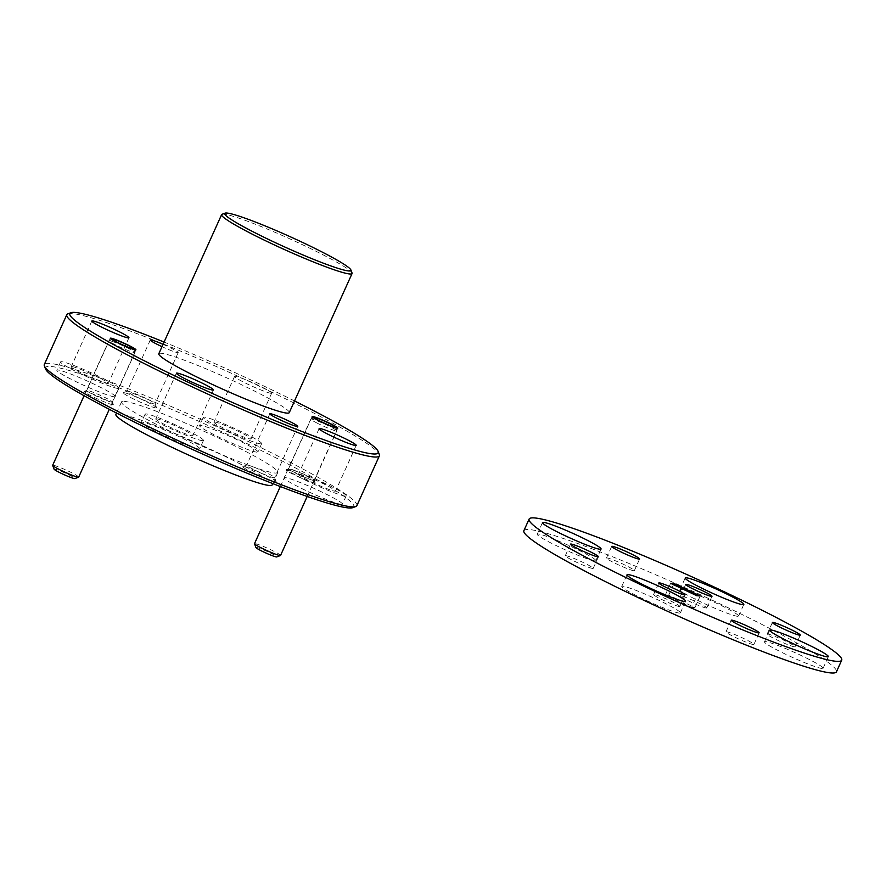 <?xml version="1.0" encoding="UTF-8"?>
<svg xmlns="http://www.w3.org/2000/svg" width="886" height="886" viewBox="0 0 886 886"><rect width="100%" height="100%" fill="white"/><g stroke="black" fill="none" stroke-linecap="round" stroke-linejoin="round"><path stroke-width="0.66" stroke-dasharray="4.43 3.32" d="M45.507 368.897A169.193 14.154 -155.7 0 1 50.159 366.405A169.193 14.154 -155.7 0 1 228.223 434.727A169.193 14.154 -155.7 0 1 352.816 507.656M356.87 505.673A171.485 14.353 24.3 0 0 223.062 429.61A171.485 14.353 24.3 0 0 49.073 363.371A171.485 14.353 24.3 0 0 44.3 364.545M294.529 400.959A169.193 14.154 24.3 0 0 164.087 342.062M67.845 313.865A171.485 14.353 -155.7 0 1 71.578 313.544A171.485 14.353 -155.7 0 1 239.043 376.771A171.485 14.353 -155.7 0 1 379.319 454.496M222.054 214.268A71.567 5.992 -155.7 0 1 223.615 214.135A71.567 5.992 -155.7 0 1 293.499 240.527A71.567 5.992 -155.7 0 1 352.041 272.954M341.564 504.378A32.007 2.68 -155.7 0 1 309.081 492.018A32.007 2.68 -155.7 0 1 284.107 477.82A32.007 2.68 -155.7 0 1 285.004 477.598A32.007 2.68 -155.7 0 1 317.476 489.969A32.007 2.68 -155.7 0 1 342.461 504.167A32.007 2.68 -155.7 0 1 341.564 504.378M345.318 496.071A32.007 2.68 -155.7 0 1 312.836 483.712A32.007 2.68 -155.7 0 1 287.861 469.514A32.007 2.68 -155.7 0 1 288.747 469.292A32.007 2.68 -155.7 0 1 321.23 481.663A32.007 2.68 -155.7 0 1 346.204 495.861A32.007 2.68 -155.7 0 1 345.318 496.071M198.829 448.98A32.007 2.68 -155.7 0 1 166.358 436.621A32.007 2.68 -155.7 0 1 141.372 422.423A32.007 2.68 -155.7 0 1 142.269 422.201A32.007 2.68 -155.7 0 1 174.741 434.561A32.007 2.68 -155.7 0 1 199.727 448.759A32.007 2.68 -155.7 0 1 198.829 448.98M202.584 440.674A32.007 2.68 -155.7 0 1 170.101 428.315A32.007 2.68 -155.7 0 1 145.127 414.116A32.007 2.68 -155.7 0 1 146.024 413.895A32.007 2.68 -155.7 0 1 178.496 426.255A32.007 2.68 -155.7 0 1 203.47 440.453A32.007 2.68 -155.7 0 1 202.584 440.674M114.294 396.773A32.007 2.68 -155.7 0 1 81.822 384.413A32.007 2.68 -155.7 0 1 56.848 370.215A32.007 2.68 -155.7 0 1 57.734 369.994A32.007 2.68 -155.7 0 1 90.217 382.364A32.007 2.68 -155.7 0 1 115.191 396.563A32.007 2.68 -155.7 0 1 114.294 396.773M118.048 388.467A32.007 2.68 -155.7 0 1 85.577 376.107A32.007 2.68 -155.7 0 1 60.591 361.909A32.007 2.68 -155.7 0 1 61.488 361.687A32.007 2.68 -155.7 0 1 93.96 374.058A32.007 2.68 -155.7 0 1 118.945 388.256A32.007 2.68 -155.7 0 1 118.048 388.467M257.029 452.181A32.007 2.68 -155.7 0 1 224.557 439.81A32.007 2.68 -155.7 0 1 199.571 425.612A32.007 2.68 -155.7 0 1 200.469 425.391A32.007 2.68 -155.7 0 1 232.94 437.762A32.007 2.68 -155.7 0 1 257.926 451.96A32.007 2.68 -155.7 0 1 257.029 452.181M260.783 443.875A32.007 2.68 -155.7 0 1 228.3 431.504A32.007 2.68 -155.7 0 1 203.326 417.306A32.007 2.68 -155.7 0 1 204.223 417.084A32.007 2.68 -155.7 0 1 236.695 429.455A32.007 2.68 -155.7 0 1 261.669 443.653A32.007 2.68 -155.7 0 1 260.783 443.875M314.718 483.058A16.003 1.34 -155.7 0 1 297.873 476.59A16.003 1.34 -155.7 0 1 286.089 469.702A16.003 1.34 -155.7 0 1 286.433 469.669A16.003 1.34 -155.7 0 1 302.071 475.572A16.003 1.34 -155.7 0 1 315.161 482.826A16.003 1.34 -155.7 0 1 314.718 483.058M313.799 480.478A14.065 1.174 -155.7 0 1 299.534 475.051A14.065 1.174 -155.7 0 1 288.559 468.816A14.065 1.174 -155.7 0 1 288.648 468.738A14.065 1.174 -155.7 0 1 288.947 468.716A14.065 1.174 -155.7 0 1 302.68 473.899A14.065 1.174 -155.7 0 1 314.187 480.278A14.065 1.174 -155.7 0 1 314.187 480.389A14.065 1.174 -155.7 0 1 313.799 480.478M112.865 404.714A16.003 1.34 -155.7 0 1 96.02 398.246A16.003 1.34 -155.7 0 1 84.236 391.346A16.003 1.34 -155.7 0 1 84.58 391.324A16.003 1.34 -155.7 0 1 100.218 397.216A16.003 1.34 -155.7 0 1 113.308 404.481A16.003 1.34 -155.7 0 1 112.865 404.714M111.946 402.133A14.065 1.174 -155.7 0 1 97.681 396.706A14.065 1.174 -155.7 0 1 86.706 390.46A14.065 1.174 -155.7 0 1 86.795 390.394A14.065 1.174 -155.7 0 1 87.094 390.372A14.065 1.174 -155.7 0 1 100.827 395.555A14.065 1.174 -155.7 0 1 112.334 401.923A14.065 1.174 -155.7 0 1 112.334 402.034A14.065 1.174 -155.7 0 1 111.946 402.133M275.59 481.751A18.296 1.528 -155.7 0 1 256.331 474.364A18.296 1.528 -155.7 0 1 242.864 466.49A18.296 1.528 -155.7 0 1 243.262 466.457A18.296 1.528 -155.7 0 1 261.126 473.19A18.296 1.528 -155.7 0 1 276.089 481.486A18.296 1.528 -155.7 0 1 275.59 481.751M274.173 477.809A15.317 1.285 -155.7 0 1 258.634 471.895A15.317 1.285 -155.7 0 1 246.685 465.095A15.317 1.285 -155.7 0 1 246.773 465.028A15.317 1.285 -155.7 0 1 247.105 464.995A15.317 1.285 -155.7 0 1 262.068 470.643A15.317 1.285 -155.7 0 1 274.605 477.587A15.317 1.285 -155.7 0 1 274.605 477.709A15.317 1.285 -155.7 0 1 274.173 477.809M156.036 407.925A18.296 1.528 -155.7 0 1 136.787 400.538A18.296 1.528 -155.7 0 1 123.32 392.653A18.296 1.528 -155.7 0 1 123.719 392.62A18.296 1.528 -155.7 0 1 141.583 399.365A18.296 1.528 -155.7 0 1 156.545 407.66A18.296 1.528 -155.7 0 1 156.036 407.925M154.629 403.983A15.317 1.285 -155.7 0 1 139.091 398.069A15.317 1.285 -155.7 0 1 127.13 391.269A15.317 1.285 -155.7 0 1 127.23 391.191A15.317 1.285 -155.7 0 1 127.562 391.169A15.317 1.285 -155.7 0 1 142.524 396.817A15.317 1.285 -155.7 0 1 155.05 403.761A15.317 1.285 -155.7 0 1 155.061 403.883A15.317 1.285 -155.7 0 1 154.629 403.983M163.046 344.344A15.317 1.285 -155.7 0 1 178.219 352.584A15.317 1.285 -155.7 0 1 177.787 352.694A15.317 1.285 -155.7 0 1 162.005 346.67M289.246 412.654A71.567 5.992 24.3 0 0 233.406 380.902A71.567 5.992 24.3 0 0 160.798 353.259A71.567 5.992 24.3 0 0 158.804 353.747M115.878 414.36A85.743 7.177 -155.7 0 1 118.27 413.784A85.743 7.177 -155.7 0 1 205.264 446.898A85.743 7.177 -155.7 0 1 272.168 484.93M123.896 401.325A85.743 7.177 -155.7 0 1 210.89 434.439A85.743 7.177 -155.7 0 1 277.794 472.471A85.743 7.177 -155.7 0 1 275.402 473.058A85.743 7.177 -155.7 0 1 188.408 439.943A85.743 7.177 -155.7 0 1 121.504 401.901A85.743 7.177 -155.7 0 1 123.896 401.325M214.523 421.969A20.345 1.706 24.3 0 0 213.958 422.101A20.345 1.706 24.3 0 0 229.828 431.139A20.345 1.706 24.3 0 0 250.483 438.991A20.345 1.706 24.3 0 0 251.048 438.858A20.345 1.706 24.3 0 0 235.167 429.832A20.345 1.706 24.3 0 0 214.523 421.969M271.105 393.306A20.345 1.706 -155.7 0 1 250.461 385.454A20.345 1.706 -155.7 0 1 234.58 376.428A20.345 1.706 -155.7 0 1 235.144 376.284A20.345 1.706 -155.7 0 1 255.799 384.147A20.345 1.706 -155.7 0 1 271.67 393.174A20.345 1.706 -155.7 0 1 271.105 393.306M71.788 366.571A20.345 1.706 24.3 0 0 71.223 366.704A20.345 1.706 24.3 0 0 87.105 375.73A20.345 1.706 24.3 0 0 107.749 383.594A20.345 1.706 24.3 0 0 108.313 383.45A20.345 1.706 24.3 0 0 92.432 374.424A20.345 1.706 24.3 0 0 71.788 366.571M156.324 418.768A20.345 1.706 24.3 0 0 155.759 418.912A20.345 1.706 24.3 0 0 171.629 427.938A20.345 1.706 24.3 0 0 192.284 435.801A20.345 1.706 24.3 0 0 192.849 435.657A20.345 1.706 24.3 0 0 176.967 426.631A20.345 1.706 24.3 0 0 156.324 418.768M299.058 474.176A20.345 1.706 24.3 0 0 298.482 474.309A20.345 1.706 24.3 0 0 314.364 483.335A20.345 1.706 24.3 0 0 335.008 491.198A20.345 1.706 24.3 0 0 335.584 491.054A20.345 1.706 24.3 0 0 319.702 482.028A20.345 1.706 24.3 0 0 299.058 474.176M255.943 547.537A11.429 0.952 -155.7 0 1 260.861 548.811A11.429 0.952 -155.7 0 1 271.426 553.506A11.429 0.952 -155.7 0 1 276.709 556.917M280.552 555.444A14.287 1.196 24.3 0 0 273.863 551.258A14.287 1.196 24.3 0 0 254.504 543.683M317.443 423.275A14.287 1.196 -155.7 0 1 310.753 419.089A14.287 1.196 -155.7 0 1 310.842 419.023A14.287 1.196 -155.7 0 1 330.124 426.664A14.287 1.196 -155.7 0 1 336.802 430.74A14.287 1.196 -155.7 0 1 336.802 430.851A14.287 1.196 -155.7 0 1 317.443 423.275M112.201 341.398A14.287 1.196 -155.7 0 1 126.288 347.334A14.287 1.196 -155.7 0 1 134.949 352.384A14.287 1.196 -155.7 0 1 134.949 352.506A14.287 1.196 -155.7 0 1 131.66 351.853A14.287 1.196 -155.7 0 1 117.063 345.662A14.287 1.196 -155.7 0 1 108.9 340.745A14.287 1.196 -155.7 0 1 108.989 340.667A14.287 1.196 -155.7 0 1 112.201 341.398M54.09 469.192A11.429 0.952 -155.7 0 1 56.715 469.624A11.429 0.952 -155.7 0 1 68.798 474.774A11.429 0.952 -155.7 0 1 74.856 478.573M78.699 477.089A14.287 1.196 24.3 0 0 70.548 472.172A14.287 1.196 24.3 0 0 55.94 465.981A14.287 1.196 24.3 0 0 52.651 465.327M706.341 608.017A14.409 1.207 -155.7 0 1 691.722 602.447A14.409 1.207 -155.7 0 1 680.481 596.057A14.409 1.207 -155.7 0 1 680.891 595.957A14.409 1.207 -155.7 0 1 695.499 601.528A14.409 1.207 -155.7 0 1 706.74 607.918A14.409 1.207 -155.7 0 1 706.341 608.017M679.44 606.533A14.409 1.207 -155.7 0 1 664.821 600.974A14.409 1.207 -155.7 0 1 653.58 594.584A14.409 1.207 -155.7 0 1 653.99 594.484A14.409 1.207 -155.7 0 1 668.598 600.043A14.409 1.207 -155.7 0 1 679.839 606.434A14.409 1.207 -155.7 0 1 679.44 606.533M737.673 616.302A32.151 2.691 -155.7 0 1 705.046 603.875A32.151 2.691 -155.7 0 1 679.961 589.611A32.151 2.691 -155.7 0 1 680.847 589.4A32.151 2.691 -155.7 0 1 713.474 601.815A32.151 2.691 -155.7 0 1 738.57 616.08A32.151 2.691 -155.7 0 1 737.673 616.302M822.208 668.498A32.151 2.691 -155.7 0 1 789.581 656.083A32.151 2.691 -155.7 0 1 764.485 641.818A32.151 2.691 -155.7 0 1 765.382 641.597A32.151 2.691 -155.7 0 1 798.009 654.023A32.151 2.691 -155.7 0 1 823.094 668.288A32.151 2.691 -155.7 0 1 822.208 668.498M679.473 613.101A32.151 2.691 -155.7 0 1 646.846 600.686A32.151 2.691 -155.7 0 1 621.762 586.421A32.151 2.691 -155.7 0 1 622.659 586.2A32.151 2.691 -155.7 0 1 655.275 598.615A32.151 2.691 -155.7 0 1 680.37 612.879A32.151 2.691 -155.7 0 1 679.473 613.101M594.938 560.893A32.151 2.691 -155.7 0 1 562.311 548.478A32.151 2.691 -155.7 0 1 537.226 534.214A32.151 2.691 -155.7 0 1 538.123 533.992A32.151 2.691 -155.7 0 1 570.75 546.418A32.151 2.691 -155.7 0 1 595.835 560.683A32.151 2.691 -155.7 0 1 594.938 560.893M633.922 570.739A15.317 1.285 -155.7 0 1 618.384 564.825A15.317 1.285 -155.7 0 1 606.423 558.036A15.317 1.285 -155.7 0 1 606.855 557.925A15.317 1.285 -155.7 0 1 622.393 563.839A15.317 1.285 -155.7 0 1 634.354 570.639A15.317 1.285 -155.7 0 1 633.922 570.739M753.477 644.576A15.317 1.285 -155.7 0 1 737.927 638.651A15.317 1.285 -155.7 0 1 725.977 631.862A15.317 1.285 -155.7 0 1 726.398 631.751A15.317 1.285 -155.7 0 1 741.947 637.676A15.317 1.285 -155.7 0 1 753.897 644.465A15.317 1.285 -155.7 0 1 753.477 644.576M794.62 646.835A15.317 1.285 -155.7 0 1 779.082 640.91A15.317 1.285 -155.7 0 1 767.132 634.121A15.317 1.285 -155.7 0 1 767.553 634.011A15.317 1.285 -155.7 0 1 783.102 639.936A15.317 1.285 -155.7 0 1 795.052 646.725A15.317 1.285 -155.7 0 1 794.62 646.835M592.767 568.48A15.317 1.285 -155.7 0 1 577.229 562.566A15.317 1.285 -155.7 0 1 565.279 555.777A15.317 1.285 -155.7 0 1 565.7 555.666A15.317 1.285 -155.7 0 1 581.249 561.58A15.317 1.285 -155.7 0 1 593.199 568.38A15.317 1.285 -155.7 0 1 592.767 568.48M523.87 530.681A171.485 14.353 -155.7 0 1 528.654 529.518A171.485 14.353 -155.7 0 1 702.642 595.746A171.485 14.353 -155.7 0 1 836.45 671.821M691.612 607.375L694.978 607.563L668.708 595.126L665.353 594.938L691.612 607.375L696.861 595.746M694.978 607.563L700.228 595.935M665.353 594.938L670.602 583.309M668.708 595.126L673.438 584.66M287.861 469.514L284.107 477.82M145.127 414.116L141.372 422.423M60.591 361.909L56.848 370.215M203.326 417.306L199.571 425.612M288.648 468.738L286.089 469.702M312.138 416.586L288.559 468.816M86.795 390.394L84.236 391.346M110.285 338.242L86.706 390.46M246.773 465.028L242.864 466.49M269.842 413.806L246.685 465.095M127.23 391.191L123.32 392.653M150.288 339.98L127.13 391.269M272.766 483.601L277.794 472.471M234.58 376.428L213.958 422.101M91.845 321.02L71.223 366.704M176.38 373.227L155.759 418.912M319.115 428.625L298.482 474.309M356.205 445.37L335.584 491.054M213.471 389.973L192.849 435.657M128.946 337.765L108.313 383.45M271.67 393.174L251.048 438.858M116.487 413.031L121.504 401.901M178.219 352.584L155.061 403.883M155.05 403.761L156.545 407.66M297.762 426.421L274.605 477.709M274.605 477.587L276.089 481.486M135.912 349.815L112.334 402.034M112.334 401.923L113.308 404.481M337.765 428.159L314.187 480.389M314.187 480.278L315.161 482.826M261.669 443.653L257.926 451.96M118.945 388.256L115.191 396.563M203.47 440.453L199.727 448.759M346.204 495.861L342.461 504.167M313.699 417.948L310.842 419.023M280.308 486.536L310.753 419.089M307.176 496.47L336.802 430.851M335.716 427.894L336.802 430.74M133.864 349.549L134.949 352.384M134.949 352.506L109.299 409.321M108.9 340.745L84.081 395.732M111.846 339.604L108.989 340.667M680.481 596.057L685.731 584.428M653.58 594.584L658.83 582.955M679.961 589.611L685.21 577.982M764.485 641.818L769.735 630.19M621.762 586.421L627.011 574.793M537.226 534.214L542.476 522.585M606.423 558.036L611.672 546.407M725.977 631.862L731.227 620.233M767.132 634.121L772.382 622.493M565.279 555.777L570.529 544.148M593.199 568.38L598.449 556.751M795.052 646.725L800.302 635.096M753.897 644.465L759.147 632.837M634.354 570.639L639.603 559.011M595.835 560.683L601.085 549.054M680.37 612.879L685.62 601.251M823.094 668.288L828.355 656.659M738.57 616.08L743.819 604.451M679.839 606.434L685.088 594.805M706.74 607.918L711.99 596.289"/><path stroke-width="1.33" d="M355.829 506.526L352.816 507.656A169.193 14.154 -155.7 0 1 349.139 507.966A169.193 14.154 -155.7 0 1 183.911 445.58A169.193 14.154 -155.7 0 1 45.507 368.897L44.355 365.896A171.485 14.353 24.3 0 0 184.631 443.62A171.485 14.353 24.3 0 0 352.096 506.847A171.485 14.353 24.3 0 0 355.829 506.526A171.485 14.353 24.3 0 0 356.87 505.673L379.374 455.847A171.485 14.353 -155.7 0 1 374.601 457.01A171.485 14.353 -155.7 0 1 200.613 390.781A171.485 14.353 -155.7 0 1 66.804 314.707A171.485 14.353 -155.7 0 1 67.845 313.865L70.858 312.736A169.193 14.154 24.3 0 0 195.452 385.654A169.193 14.154 24.3 0 0 373.515 453.975A169.193 14.154 24.3 0 0 378.178 451.495A169.193 14.154 24.3 0 0 294.529 400.959M164.087 342.062A169.193 14.154 24.3 0 0 74.535 312.415A169.193 14.154 24.3 0 0 70.858 312.736M378.178 451.495L379.319 454.496A171.485 14.353 -155.7 0 1 379.374 455.847M348.995 270.972A69.274 5.792 24.3 0 0 350.9 269.964A69.274 5.792 24.3 0 0 294.23 238.555A69.274 5.792 24.3 0 0 226.572 213.017A69.274 5.792 24.3 0 0 225.066 213.138A69.274 5.792 24.3 0 0 276.078 243.008A69.274 5.792 24.3 0 0 348.995 270.972M350.9 269.964L352.041 272.954A71.567 5.992 -155.7 0 1 352.074 273.519A71.567 5.992 -155.7 0 1 350.081 274.007A71.567 5.992 -155.7 0 1 277.462 246.374A71.567 5.992 -155.7 0 1 221.622 214.622A71.567 5.992 -155.7 0 1 222.054 214.268L225.066 213.138M337.378 428.259A14.065 1.174 -155.7 0 1 323.113 422.821A14.065 1.174 -155.7 0 1 312.138 416.586A14.065 1.174 -155.7 0 1 312.525 416.486A14.065 1.174 -155.7 0 1 326.801 421.924A14.065 1.174 -155.7 0 1 337.765 428.159A14.065 1.174 -155.7 0 1 337.378 428.259M135.525 349.904A14.065 1.174 -155.7 0 1 121.26 344.477A14.065 1.174 -155.7 0 1 110.285 338.242A14.065 1.174 -155.7 0 1 110.672 338.142A14.065 1.174 -155.7 0 1 124.948 343.58A14.065 1.174 -155.7 0 1 135.912 349.815A14.065 1.174 -155.7 0 1 135.525 349.904M297.331 426.52A15.317 1.285 -155.7 0 1 281.792 420.606A15.317 1.285 -155.7 0 1 269.842 413.806A15.317 1.285 -155.7 0 1 270.263 413.707A15.317 1.285 -155.7 0 1 285.813 419.621A15.317 1.285 -155.7 0 1 297.762 426.421A15.317 1.285 -155.7 0 1 297.331 426.52M162.005 346.67A15.317 1.285 -155.7 0 1 150.288 339.98A15.317 1.285 -155.7 0 1 150.72 339.881A15.317 1.285 -155.7 0 1 163.046 344.344M221.622 214.622L158.804 353.747A71.567 5.992 24.3 0 0 214.645 385.499A71.567 5.992 24.3 0 0 287.252 413.142A71.567 5.992 24.3 0 0 289.246 412.654L352.074 273.519M272.766 483.601L272.168 484.93A85.743 7.177 -155.7 0 1 269.776 485.517A85.743 7.177 -155.7 0 1 182.782 452.403A85.743 7.177 -155.7 0 1 115.878 414.36L116.487 413.031M128.37 337.909A20.345 1.706 -155.7 0 1 107.727 330.046A20.345 1.706 -155.7 0 1 91.845 321.02A20.345 1.706 -155.7 0 1 92.421 320.887A20.345 1.706 -155.7 0 1 113.065 328.739A20.345 1.706 -155.7 0 1 128.946 337.765A20.345 1.706 -155.7 0 1 128.37 337.909M212.906 390.117A20.345 1.706 -155.7 0 1 192.262 382.254A20.345 1.706 -155.7 0 1 176.38 373.227A20.345 1.706 -155.7 0 1 176.945 373.084A20.345 1.706 -155.7 0 1 197.6 380.947A20.345 1.706 -155.7 0 1 213.471 389.973A20.345 1.706 -155.7 0 1 212.906 390.117M355.64 445.514A20.345 1.706 -155.7 0 1 334.997 437.651A20.345 1.706 -155.7 0 1 319.115 428.625A20.345 1.706 -155.7 0 1 319.68 428.492A20.345 1.706 -155.7 0 1 340.324 436.344A20.345 1.706 -155.7 0 1 356.205 445.37A20.345 1.706 -155.7 0 1 355.64 445.514M66.804 314.707L44.3 364.545A171.485 14.353 24.3 0 0 44.355 365.896M280.463 555.511L276.709 556.917A11.429 0.952 -155.7 0 1 261.281 550.804A11.429 0.952 -155.7 0 1 255.943 547.537L254.504 543.794A14.287 1.196 24.3 0 0 261.182 547.869A14.287 1.196 24.3 0 0 280.463 555.511A14.287 1.196 24.3 0 0 280.552 555.444L307.176 496.47M280.308 486.536L254.504 543.683A14.287 1.196 24.3 0 0 254.504 543.794M330.024 423.729A11.429 0.952 24.3 0 0 314.608 417.616A11.429 0.952 24.3 0 0 319.879 421.016A11.429 0.952 24.3 0 0 330.445 425.723A11.429 0.952 24.3 0 0 335.373 426.986A11.429 0.952 24.3 0 0 330.024 423.729M130.884 348.209A11.429 0.952 24.3 0 0 133.52 348.641A11.429 0.952 24.3 0 0 126.587 344.599A11.429 0.952 24.3 0 0 115.313 339.847A11.429 0.952 24.3 0 0 112.755 339.26A11.429 0.952 24.3 0 0 118.802 343.059A11.429 0.952 24.3 0 0 130.884 348.209M78.61 477.166L74.856 478.573A11.429 0.952 -155.7 0 1 72.287 477.986A11.429 0.952 -155.7 0 1 61.012 473.235A11.429 0.952 -155.7 0 1 54.09 469.192L52.651 465.449A14.287 1.196 24.3 0 0 61.311 470.499A14.287 1.196 24.3 0 0 75.399 476.446A14.287 1.196 24.3 0 0 78.61 477.166A14.287 1.196 24.3 0 0 78.699 477.089L109.299 409.321M84.081 395.732L52.651 465.327A14.287 1.196 24.3 0 0 52.651 465.449M686.141 584.328A14.409 1.207 24.3 0 0 685.731 584.428A14.409 1.207 24.3 0 0 696.972 590.818A14.409 1.207 24.3 0 0 711.591 596.389A14.409 1.207 24.3 0 0 711.99 596.289A14.409 1.207 24.3 0 0 700.748 589.899A14.409 1.207 24.3 0 0 686.141 584.328M659.239 582.855A14.409 1.207 24.3 0 0 658.83 582.955A14.409 1.207 24.3 0 0 670.071 589.345A14.409 1.207 24.3 0 0 684.69 594.905A14.409 1.207 24.3 0 0 685.088 594.805A14.409 1.207 24.3 0 0 673.847 588.415A14.409 1.207 24.3 0 0 659.239 582.855M686.107 577.772A32.151 2.691 24.3 0 0 685.21 577.982A32.151 2.691 24.3 0 0 710.295 592.247A32.151 2.691 24.3 0 0 742.922 604.673A32.151 2.691 24.3 0 0 743.819 604.451A32.151 2.691 24.3 0 0 718.723 590.187A32.151 2.691 24.3 0 0 686.107 577.772M770.632 629.968A32.151 2.691 24.3 0 0 769.735 630.19A32.151 2.691 24.3 0 0 794.831 644.454A32.151 2.691 24.3 0 0 827.458 656.869A32.151 2.691 24.3 0 0 828.355 656.659A32.151 2.691 24.3 0 0 803.259 642.394A32.151 2.691 24.3 0 0 770.632 629.968M627.908 574.571A32.151 2.691 24.3 0 0 627.011 574.793A32.151 2.691 24.3 0 0 652.096 589.057A32.151 2.691 24.3 0 0 684.723 601.472A32.151 2.691 24.3 0 0 685.62 601.251A32.151 2.691 24.3 0 0 660.524 586.986A32.151 2.691 24.3 0 0 627.908 574.571M543.373 522.363A32.151 2.691 24.3 0 0 542.476 522.585A32.151 2.691 24.3 0 0 567.561 536.85A32.151 2.691 24.3 0 0 600.187 549.265A32.151 2.691 24.3 0 0 601.085 549.054A32.151 2.691 24.3 0 0 576 534.79A32.151 2.691 24.3 0 0 543.373 522.363M612.104 546.297A15.317 1.285 24.3 0 0 611.672 546.407A15.317 1.285 24.3 0 0 623.633 553.196A15.317 1.285 24.3 0 0 639.171 559.11A15.317 1.285 24.3 0 0 639.603 559.011A15.317 1.285 24.3 0 0 627.642 552.211A15.317 1.285 24.3 0 0 612.104 546.297M731.648 620.122A15.317 1.285 24.3 0 0 731.227 620.233A15.317 1.285 24.3 0 0 743.177 627.022A15.317 1.285 24.3 0 0 758.726 632.947A15.317 1.285 24.3 0 0 759.147 632.837A15.317 1.285 24.3 0 0 747.197 626.048A15.317 1.285 24.3 0 0 731.648 620.122M772.802 622.382A15.317 1.285 24.3 0 0 772.382 622.493A15.317 1.285 24.3 0 0 784.332 629.282A15.317 1.285 24.3 0 0 799.87 635.207A15.317 1.285 24.3 0 0 800.302 635.096A15.317 1.285 24.3 0 0 788.352 628.307A15.317 1.285 24.3 0 0 772.802 622.382M570.949 544.037A15.317 1.285 24.3 0 0 570.529 544.148A15.317 1.285 24.3 0 0 582.479 550.937A15.317 1.285 24.3 0 0 598.017 556.851A15.317 1.285 24.3 0 0 598.449 556.751A15.317 1.285 24.3 0 0 586.499 549.951A15.317 1.285 24.3 0 0 570.949 544.037M533.904 517.889A171.485 14.353 -155.7 0 1 707.892 584.118A171.485 14.353 -155.7 0 1 841.7 660.192A171.485 14.353 -155.7 0 1 836.927 661.355A171.485 14.353 -155.7 0 1 662.938 595.126A171.485 14.353 -155.7 0 1 529.13 519.052A171.485 14.353 -155.7 0 1 533.904 517.889M841.7 660.192L836.45 671.821A171.485 14.353 -155.7 0 1 831.677 672.983A171.485 14.353 -155.7 0 1 657.678 606.755A171.485 14.353 -155.7 0 1 523.87 530.681L529.13 519.052M696.861 595.746L700.228 595.935L673.958 583.497L670.602 583.309L696.861 595.746M673.438 584.66L673.958 583.497M314.608 417.616L313.699 417.948M335.373 426.986L335.716 427.894M133.52 348.641L133.864 349.549M112.755 339.26L111.846 339.604"/></g></svg>
